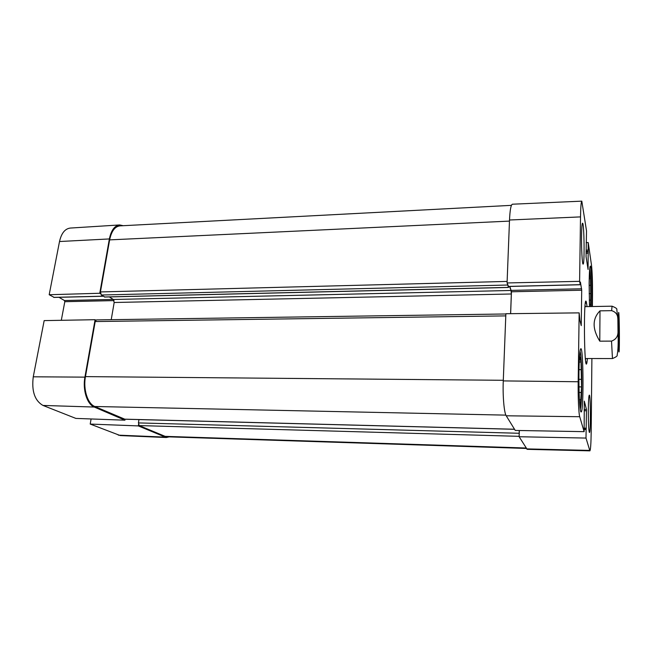 <?xml version="1.0" encoding="UTF-8"?>
<svg xmlns="http://www.w3.org/2000/svg" width="652" height="652" viewBox="0 0 652 652"><rect width="100%" height="100%" fill="white"/><g stroke="black" fill="none" stroke-linecap="round" stroke-linejoin="round"><path stroke-width="0.98" d="M95.86 320.156L95.086 319.7L44.165 320.613L33.26 376.807C31.492 391.143 34.735 400.687 42.999 405.446L75.868 418.413L124.939 420.181L94.255 407.044C87.107 404.33 82.486 389.888 84.923 377.133L95.086 319.7M124.939 420.181L125.094 419.228M138.517 424.623L138.314 425.911L90.212 424.069L120.261 435.56L166.325 437.525L138.314 425.911M169.121 436.864L166.325 437.525M54.108 297.361L49.185 294.728L99.764 293.261L109.373 238.942C111.174 230.27 114.605 225.608 119.658 224.948L123.244 225.698M99.764 293.261L100.522 293.75M61.304 320.311L64.809 301.697L64.442 300.523L58.982 297.304M119.658 224.948L70.302 228.061C64.996 228.722 61.402 233.204 59.511 241.517L49.185 294.728M90.212 424.069L91.093 418.959M589.147 293.644L590.728 293.612L590.614 304.362L589.408 304.386M590.851 300.091L589.269 300.124M589.278 276.407L590.068 276.383L590.443 278.779L590.565 285.307L589.123 285.34M590.443 278.779L589.212 278.812M589.449 272.34L589.4 273.286M589.71 268.803C590.525 272.071 591.136 287.997 590.989 300.931L590.883 306.554M589.595 273.278L590.068 276.383M590.565 285.307L590.728 293.612M590.614 304.362L590.533 306.554M578.911 379.325L581.397 379.35L581.56 386.905L581.225 392.504L579.123 392.48M581.56 386.905L578.984 386.872M579.432 399.733L580.785 399.757L580.435 405.511L579.661 403.246M579.31 359.839L580.5 359.839L581.013 362.039L581.185 369.66L578.984 369.643M581.013 362.039L579.212 362.039M579.563 355.805L579.481 356.978M580.019 351.379C581.144 353.906 581.975 371.836 581.747 387.647C581.568 399.334 581.071 406.522 580.272 409.22M579.84 356.978L580.5 359.839M581.185 369.66L581.397 379.35M581.225 392.504L580.785 399.757M585.496 359.708L585.798 358.527M585.398 306.644L585.08 305.462M586.164 242.634L588.218 242.568L591.503 265.209C592.236 271.591 592.57 281.362 592.513 294.541L592.399 306.522M591.894 358.535L591.193 431.6C591.03 443.515 590.598 449.937 589.889 450.85L586.001 438.071L519.122 436.734L527.15 449.334L589.889 450.85M508.519 286.407L507.069 282.952L579.604 281.338L580.247 284.753L580.419 282.031L581.706 290.221L581.234 325.641L579.889 320.238L579.155 312.87L505.87 313.726L503.271 380.907C502.635 395.878 504.102 412.765 506.221 415.78L515.243 430.434L584.119 431.657L579.718 416.718C578.707 413.702 577.949 396.775 578.185 381.746L579.155 312.87M579.604 281.338L580.516 216.896C580.696 206.888 581.128 201.639 581.812 201.15L512.407 204.215C510.948 204.728 509.978 209.993 509.514 220.001L507.069 282.952M519.122 436.734L519.326 430.507M510.638 313.669L511.453 291.778L509.848 286.448M589.498 306.57L589.139 283.204C589.294 272.34 589.693 266.635 590.329 266.089C591.437 265.445 592.415 290.197 591.975 306.53M578.952 371.795C579.229 357.198 579.856 349.496 580.842 348.69C583.507 347.573 583.809 412.985 581.119 411.942C579.832 412.683 578.634 391.306 578.952 371.795M581.543 235.486C581.682 227.67 582.016 223.571 582.546 223.188C584.184 222.373 584.746 264.899 583.1 264.109C582.244 264.728 581.339 248.445 581.543 235.486M588.316 409.497C588.454 400.491 588.78 395.707 589.31 395.145C590.679 394.395 590.793 433.254 589.416 432.512C588.65 430.687 588.283 423.009 588.316 409.497M587.036 306.611L586.45 302.463C583.385 288.95 584.062 376.245 586.914 362.683L587.436 358.527M584.119 431.657L584.322 401.151L586.474 409.521L586.001 438.071M588.218 242.568L588.071 269.472L586.058 256.652L586.515 230.873L581.812 201.15M138.949 419.586L138.428 422.912L139.202 425.585L166.146 436.775L526.343 448.454M505.862 313.979L96.463 319.896L95.2 321.55L85.461 376.611C83.032 389.35 87.637 403.784 94.776 406.498L124.736 419.163M109.349 296.929L113.318 299.496L114.173 302.495L111.223 319.684M511.429 205.347L119.96 225.869C114.882 226.513 111.443 231.175 109.634 239.879L100.432 291.933L101.329 295.022L104.785 296.978M519.171 435.251L519.228 430.507M510.597 313.677L511.331 293.987L511.062 290.482L509.522 286.456M508.65 286.481L508.454 287.385L507.297 283.538M618.406 327.149C618.381 339.366 618.829 352.439 619.107 348.184L618.862 316.464L618.406 327.149M599.995 310.841L611.617 310.662C615.732 311.9 617.811 314.663 617.868 318.967L617.998 331.224C618.21 336.163 616.05 339.456 611.519 341.11L599.783 341.167C592.187 328.82 592.26 318.714 599.995 310.841L599.783 341.167M114.043 300.605L64.809 301.697M113.195 299.415L64.442 300.523M103.138 296.179L53.709 297.369M109.373 238.942L59.511 241.517M94.255 407.044L42.999 405.446M84.923 377.133L33.26 376.807M164.418 437.084L118.256 435.137M511.453 291.778L581.706 290.221M511.347 290.385L581.649 288.787M508.405 286.415L580.223 284.68M584.159 409.472L586.474 409.521M584.143 410.736L586.523 410.776M584.159 428.152L586.327 428.209M584.151 428.69L586.148 428.739L584.151 428.666M584.143 429.497L586.099 429.546M586.075 250.156L588.128 250.083M586.058 251.468L588.177 251.387M586.05 251.949L588.251 251.868M586.034 253.245L588.3 253.172M503.271 380.907L578.185 381.746M526.604 448.894L589.636 450.41M509.514 220.001L580.516 216.896M506.221 415.78L579.718 416.718M526.066 448.014L164.206 436.327M519.139 436.335L139.202 425.585M519.139 433.27L138.428 422.912M514.509 429.244L124.222 419.154M505.887 415.128L94.776 406.498M503.295 380.287L85.461 376.611M505.789 315.886L95.2 321.55M511.331 293.987L114.173 302.495M511.062 290.482L113.318 299.496M508.454 287.385L104.41 296.986M507.541 285.03L101.329 295.022M507.126 281.419L100.432 291.933M509.473 221.101L109.634 239.879M618.854 351.412C618.381 346.913 618.137 321.607 618.487 314.419C618.829 306.701 619.416 322.724 619.4 338.331C619.367 349.325 619.18 353.686 618.854 351.412M611.617 310.662L612.065 306.195C615.7 307.646 617.281 308.779 616.808 309.602L617.868 318.967M617.998 331.224C618.414 342.602 618.129 350.564 617.142 355.104C617.631 355.919 616.067 357.068 612.464 358.551L611.519 341.11M103.236 296.236L53.912 297.426M585.757 361.624L586.914 362.683M585.309 303.547L586.45 302.463M508.462 286.481L580.247 284.753M124.475 419.212L514.542 429.301M104.597 297.043L508.511 287.459M612.065 306.195L584.974 306.652M612.464 358.551L585.374 358.527"/></g></svg>
